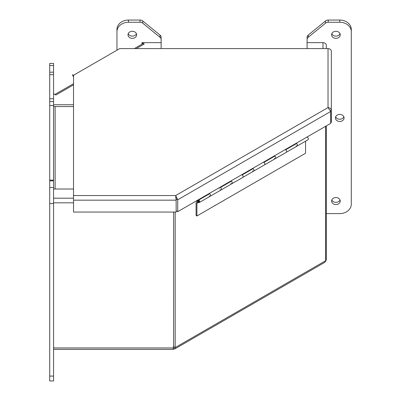 <?xml version="1.0" encoding="UTF-8"?>
<svg xmlns="http://www.w3.org/2000/svg" width="401" height="401" viewBox="0 0 401 401"><rect width="100%" height="100%" fill="white"/><g stroke="black" fill="none" stroke-linecap="round" stroke-linejoin="round"><path stroke-width="0.6" d="M196.901 215.989L196.901 203.422L197.853 201.818A1.689 0.977 60 0 1 197.397 200.535L196.089 202.751L196.089 215.522L196.901 215.989L305.557 153.257L305.557 141.182M196.901 203.422L198.62 202.43M296.098 143.332A1.539 0.887 60 0 1 297.321 144.621A1.539 0.887 60 0 1 297.151 146.034A1.539 0.887 -120 0 0 297.417 144.901A1.539 0.887 -120 0 0 296.534 143.548L285.667 149.824A1.539 0.887 60 0 1 286.55 151.172A1.539 0.887 60 0 1 286.289 152.31L264.555 164.856A1.539 0.887 -120 0 0 264.73 163.438A1.539 0.887 -120 0 0 263.502 162.149L274.369 155.879A1.539 0.887 60 0 1 275.592 157.167A1.539 0.887 60 0 1 275.422 158.58A1.539 0.887 -120 0 0 275.682 157.448A1.539 0.887 -120 0 0 274.805 156.094L263.938 162.37A1.539 0.887 60 0 1 264.82 163.718A1.539 0.887 60 0 1 264.555 164.856L242.826 177.402A1.539 0.887 -120 0 0 242.996 175.984A1.539 0.887 -120 0 0 241.773 174.696L252.64 168.425A1.539 0.887 60 0 1 253.863 169.713A1.539 0.887 60 0 1 253.688 171.127A1.539 0.887 -120 0 0 253.953 169.994A1.539 0.887 -120 0 0 253.071 168.641L242.209 174.916A1.539 0.887 60 0 1 243.086 176.265A1.539 0.887 60 0 1 242.826 177.402L221.096 189.949A1.539 0.887 -120 0 0 221.267 188.53A1.539 0.887 -120 0 0 220.044 187.242L230.911 180.971A1.539 0.887 60 0 1 232.134 182.26A1.539 0.887 60 0 1 231.958 183.673A1.539 0.887 -120 0 0 232.224 182.54A1.539 0.887 -120 0 0 231.342 181.187L220.475 187.462A1.539 0.887 60 0 1 221.357 188.811A1.539 0.887 60 0 1 221.096 189.949L210.229 196.219A1.539 0.887 -120 0 0 210.49 195.086A1.539 0.887 -120 0 0 209.613 193.733L198.746 200.009L198.61 200.545A0.767 0.441 -120 0 1 199.102 201.222A0.767 0.441 -120 0 1 198.981 201.828A0.767 0.441 -120 0 1 198.39 201.623A0.767 0.441 -120 0 1 198.054 200.851L198.315 199.788L209.177 193.518A1.539 0.887 60 0 1 210.4 194.806A1.539 0.887 60 0 1 210.229 196.219A1.539 0.887 60 0 1 209.182 195.939M231.958 183.673A1.539 0.887 60 0 1 230.911 183.392M253.688 171.127A1.539 0.887 60 0 1 252.64 170.846M275.422 158.58A1.539 0.887 60 0 1 274.369 158.3M306.965 137.057A1.539 0.887 -120 0 1 308.189 138.35A1.539 0.887 -120 0 1 308.018 139.764L286.289 152.31A1.539 0.887 -120 0 0 286.459 150.896A1.539 0.887 -120 0 0 285.236 149.603L296.103 143.332M297.151 146.034A1.539 0.887 60 0 1 296.103 145.753M49.714 105.528L53.559 105.528L53.559 63.408L49.714 63.408L49.714 380.95L53.559 380.95L53.559 106.556L73.528 106.556M73.528 195.538L73.528 212.059L176.144 212.059L176.144 200.164L175.688 195.538L73.528 195.538L73.528 75.263L119.704 48.601L328.028 48.601L328.028 107.583C330.043 107.834 331.151 108.821 331.346 110.556L331.346 51.313A3.318 2.712 180 0 0 328.028 48.601M73.528 77.067L72.481 74.741L73.528 75.263M175.688 195.538L177.713 199.788L177.713 211.683L330.7 123.358L330.7 111.463L328.028 107.583L175.688 195.538M330.504 110.556L331.346 110.556L331.346 122.45L330.7 122.45M73.528 200.164L176.144 200.164L175.964 198.249M175.688 197.342L176.149 198.886L177.713 199.788L330.7 111.463M177.713 211.683L176.149 210.781L176.149 198.886M326.299 48.601L326.299 45.353A3.318 2.712 180 0 0 322.98 42.641L307.091 42.641L307.091 48.601M175.182 212.059L175.182 347.577L173.618 346.675L173.157 346.94M55.122 189.021L55.122 106.556M325.497 261.452L326.299 259.803L326.299 125.894M173.613 346.68L173.618 212.059L173.613 347.953L53.559 347.953M173.157 348.75C173.312 349.752 173.463 349.487 173.613 347.953M53.559 189.021L73.528 189.021M161.132 48.601L161.132 42.641L141.954 42.641L144.255 44A3.318 1.915 -120 0 0 142.596 43.834L134.34 48.601M53.559 93.679L55.904 95.007A3.318 1.915 -120 0 0 55.584 94.852M326.299 259.803L325.652 259.803M325.652 260.71L175.182 347.577L174.656 349.005L324.8 262.319L325.652 260.71L325.652 126.27M174.656 349.005L173.483 348.94M53.559 106.556L53.559 104.751L73.528 104.751M141.954 44.205L141.954 42.641M351.286 29.458A11.524 9.408 180 0 0 339.762 20.05L328.213 20.05A3.84 3.138 180 0 0 325.497 20.967L308.234 35.067A3.84 3.138 180 0 0 307.106 37.283L307.106 39.498A3.84 3.138 -0 0 1 308.234 37.283L325.497 23.188A3.84 3.138 -0 0 1 328.213 22.266L339.762 22.266A11.524 9.408 -0 0 1 351.286 31.679L351.286 29.458M128.48 20.05A11.524 9.408 180 0 0 116.957 29.458L116.957 31.679A11.524 9.408 -0 0 1 128.48 22.266L140.029 22.266A3.84 3.138 -0 0 1 142.741 23.188L160.009 37.283A3.84 3.138 -0 0 1 161.132 39.498L161.132 37.283A3.84 3.138 180 0 0 160.009 35.067L142.741 20.967A3.84 3.138 180 0 0 140.029 20.05L128.48 20.05L128.48 22.266M136.42 33.704A4.316 3.524 -0 0 1 132.32 36.12A4.316 3.524 -0 0 1 128.225 33.704M340.018 199.944A4.316 3.524 -0 0 1 335.918 202.36A4.316 3.524 -0 0 1 331.822 199.944M343.857 116.821A4.316 3.524 -0 0 1 339.762 119.242A4.316 3.524 -0 0 1 335.662 116.821M340.018 33.704A4.316 3.524 -0 0 1 335.918 36.12A4.316 3.524 -0 0 1 331.822 33.704M351.286 31.679L351.286 204.189A11.524 9.408 -0 0 1 339.762 213.598L326.299 213.598M116.957 50.19L116.957 31.679M161.132 39.498L161.132 43.418M307.106 42.641L307.106 39.498M136.641 34.812A4.316 3.524 -0 0 1 132.32 38.341A4.316 3.524 -0 0 1 128.004 34.812A4.316 3.524 -0 0 1 132.32 31.288A4.316 3.524 -0 0 1 136.641 34.812M340.238 201.051A4.316 3.524 -0 0 1 335.918 204.575A4.316 3.524 -0 0 1 331.602 201.051A4.316 3.524 -0 0 1 335.918 197.528A4.316 3.524 -0 0 1 340.238 201.051M344.078 117.934A4.316 3.524 -0 0 1 339.762 121.458A4.316 3.524 -0 0 1 335.442 117.934A4.316 3.524 -0 0 1 339.762 114.405A4.316 3.524 -0 0 1 344.078 117.934M340.238 34.812A4.316 3.524 -0 0 1 335.918 38.341A4.316 3.524 -0 0 1 331.602 34.812A4.316 3.524 -0 0 1 335.918 31.288A4.316 3.524 -0 0 1 340.238 34.812M197.508 200.254L197.508 200.535A1.539 0.887 60 0 0 198.179 202.084A1.539 0.887 60 0 0 199.362 202.495A1.539 0.887 60 0 0 199.628 201.357A1.539 0.887 60 0 0 198.746 200.009M221.096 189.949A1.539 0.887 60 0 1 220.044 189.663M219.277 188.335A1.539 0.887 60 0 1 219.242 187.989M274.369 155.879L274.239 156.42M252.64 168.425L252.505 168.966M230.911 180.971L230.775 181.513M209.177 193.518L209.046 194.059M53.559 180.841L49.714 180.841M49.714 187.508L53.559 187.508M49.714 203.568L53.559 203.568M49.714 376.078L53.559 376.078M49.714 65.523L53.559 65.523M49.714 72.19L53.559 72.19M49.714 74.676L53.559 74.676M49.714 98.741L53.559 98.741M49.714 101.608L53.559 101.608M322.98 42.641L322.98 48.601M53.559 202.821L73.528 202.821M73.528 198.194L53.559 198.194M55.904 95.007L73.528 84.832M136.285 48.601L144.255 44M328.213 20.05L328.213 22.266M339.762 22.266L339.762 20.05M140.029 22.266L140.029 20.05M142.741 23.188L142.741 20.967M160.009 37.283L160.009 35.067M308.234 37.283L308.234 35.067M325.497 23.188L325.497 20.967M199.117 201.643A0.692 0.401 60 0 1 199.051 201.698A0.692 0.401 60 0 1 198.645 201.628M198.219 200.886A0.692 0.401 60 0 1 198.214 200.816A0.692 0.401 60 0 1 198.36 200.5A0.692 0.401 60 0 1 198.625 200.495M198.214 200.941C199.051 200.059 199.051 202.796 198.214 200.941M53.559 180.134L49.714 180.134M73.669 75.343L73.388 75.172M53.559 349.356L173.337 349.356M54.912 94.461L73.528 83.709M210.229 196.219L199.362 202.495M198.665 200.325L198.169 200.881L199.107 201.663"/></g></svg>
